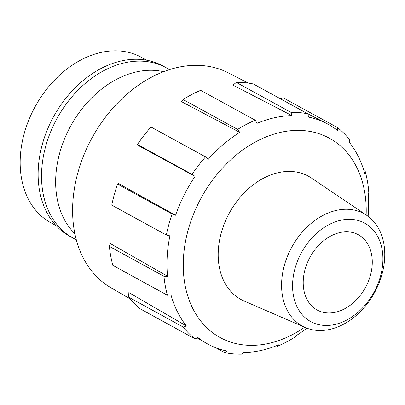 <?xml version="1.0" encoding="UTF-8"?>
<svg xmlns="http://www.w3.org/2000/svg" width="405" height="405" viewBox="0 0 405 405"><rect width="100%" height="100%" fill="white"/><g stroke="black" fill="none" stroke-linecap="round" stroke-linejoin="round"><path stroke-width="0.61" d="M237.629 129.413A127.884 94.173 -61.3 0 1 255.231 120.219L200.662 90.33A127.884 94.173 118.7 0 0 183.06 99.519L181.465 101.625L239.75 132.359L237.629 129.413L183.06 99.519M276.402 345.748L277.359 346.27L278.67 344.822A125.292 92.264 -61.3 0 1 243.724 352.563L241.689 354.173A127.884 94.173 -61.3 0 1 224.704 352.649L227.089 351.069A125.292 92.264 -61.3 0 1 206.115 343.111A125.292 92.264 -61.3 0 1 197.989 337.567L195.007 338.869A127.884 94.173 -61.3 0 1 183.197 327.032L186.416 325.974A125.292 92.264 -61.3 0 1 170.971 294.845L167.427 295.255A127.884 94.173 -61.3 0 1 163.949 276.286L167.564 276.256A125.292 92.264 -61.3 0 1 169.908 235.842L166.339 235.032A127.884 94.173 -61.3 0 1 172.13 214.007L117.561 184.113A127.884 94.173 118.7 0 0 111.77 205.138L166.339 235.032M305.264 327.518L244.144 301.036A70.262 51.739 -61.3 0 1 229.357 213.01A70.262 51.739 -61.3 0 1 311.496 178.078L366.717 215.333A64.106 47.208 -61.3 0 1 382.011 274.271A64.106 47.208 -61.3 0 1 305.264 327.518A64.106 47.208 -61.3 0 1 291.772 247.202A64.106 47.208 -61.3 0 1 366.717 215.333M366.145 214.949A113.663 83.698 118.7 0 0 291.559 130.648A113.663 83.698 118.7 0 0 188.138 230.086A113.663 83.698 118.7 0 0 210.175 330.769A113.663 83.698 118.7 0 0 304.631 327.245M195.007 338.869L140.439 308.975A127.884 94.173 -61.3 0 1 128.623 297.138L128.866 292.567L186.416 325.974M167.427 295.255L112.858 265.366A127.884 94.173 -61.3 0 1 109.38 246.392L110.276 243.537L167.564 276.256M130.02 298.839L110.838 287.682A122.447 90.168 -61.3 0 1 75.451 182.842A122.447 90.168 -61.3 0 1 228.471 72.935L248.204 83.091M195.078 176.367L192.036 174.327A127.884 94.173 -61.3 0 1 205.543 156.882L150.974 126.993A127.884 94.173 118.7 0 0 137.467 144.438L137.411 145.02L195.078 176.367A125.292 92.264 -61.3 0 0 175.578 215.237L118.179 183.359L117.561 184.113M205.543 156.882L208.312 159.276A125.292 92.264 -61.3 0 1 239.75 132.359M255.231 120.219L256.993 123.358A125.292 92.264 -61.3 0 1 291.939 115.612L232.936 85.106L236.333 82.423A127.884 94.173 118.7 0 1 253.312 83.951L307.886 113.845A127.884 94.173 -61.3 0 0 290.901 112.317L236.333 82.423M307.886 113.845L308.58 117.111A125.292 92.264 -61.3 0 1 326.481 123.378A125.292 92.264 -61.3 0 1 337.674 130.612L337.583 127.626A127.884 94.173 -61.3 0 1 349.393 139.462L349.247 142.206A125.292 92.264 -61.3 0 1 364.697 173.335L365.163 171.234A127.884 94.173 -61.3 0 1 368.636 190.208L368.099 191.924A125.292 92.264 -61.3 0 1 368.12 216.331M306.863 328.161A125.292 92.264 -61.3 0 1 295.918 335.816L294.962 337.082A127.884 94.173 -61.3 0 1 277.359 346.27M74.854 233.66A94.284 69.427 -61.3 0 1 70.642 126.071A94.284 69.427 -61.3 0 1 163.574 71.7M76.272 239.689A97.073 71.482 -61.3 0 1 73.016 238.049A97.073 71.482 -61.3 0 1 56.958 118.574A97.073 71.482 -61.3 0 1 166.288 67.782A97.073 71.482 -61.3 0 1 169.422 69.645M73.016 238.049L69.62 236.191A97.073 71.482 -61.3 0 1 53.566 116.716A97.073 71.482 -61.3 0 1 162.891 65.924L166.288 67.782M56.042 225.575L50.746 222.674A94.284 69.427 -61.3 0 1 35.154 106.631A94.284 69.427 -61.3 0 1 141.34 57.297L146.63 60.193M370.428 275.324A42.905 31.595 -61.3 0 1 317.13 310.012A42.905 31.595 -61.3 0 1 310.033 257.205A42.905 31.595 -61.3 0 1 358.354 234.753A42.905 31.595 -61.3 0 1 370.428 275.324M380.503 276.23A56.128 41.33 -61.3 0 1 303.735 316.31A56.128 41.33 -61.3 0 1 328.992 224.613A56.128 41.33 -61.3 0 1 380.503 276.23M215.779 347.758L224.704 352.649M291.939 115.612L290.901 112.317M175.578 215.237L172.13 214.007M128.623 297.138L183.197 327.032M337.583 127.626L283.014 97.732L280.483 98.835M109.38 246.392L163.949 276.286M365.163 171.234L363.877 170.53M192.036 174.327L137.467 144.438M197.184 337.917L206.115 343.111M306.853 113.278L326.481 123.378"/></g></svg>

